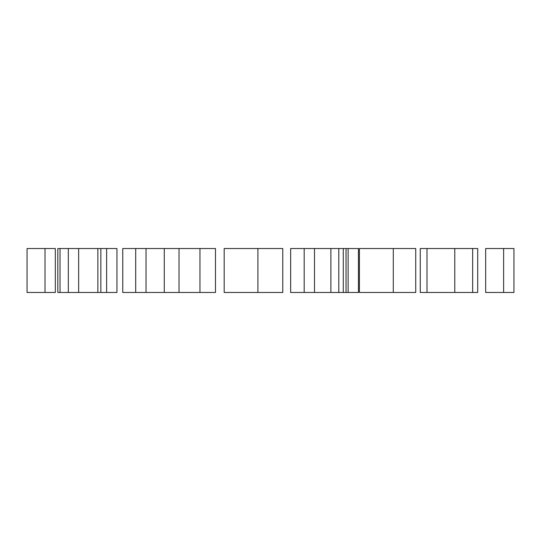 <?xml version="1.0" encoding="UTF-8"?>
<svg xmlns="http://www.w3.org/2000/svg" width="541" height="541" viewBox="0 0 541 541"><rect width="100%" height="100%" fill="white"/><g stroke="black" fill="none" stroke-linecap="round" stroke-linejoin="round"><path stroke-width="0.81" d="M45.011 292.471L27.05 292.471L27.05 248.529L55.324 248.529L55.324 292.471L45.011 292.471L45.011 248.529M116.951 292.471L116.951 248.529L106.631 248.529L106.631 292.471L116.951 292.471M60.031 292.471L60.031 248.529L57.826 248.529L57.826 292.471L97.867 292.471L97.867 248.529L106.631 248.529M97.867 292.471L106.631 292.471M78.641 292.471L78.641 248.529L97.867 248.529M68.322 292.471L68.322 248.529L78.641 248.529M60.031 248.529L68.322 248.529M135.703 248.529L135.703 292.471L122.76 292.471L122.76 248.529L215.48 248.529L215.48 292.471L199.967 292.471L199.967 248.529M135.703 292.471L179.03 292.471L179.03 248.529M179.03 292.471L199.967 292.471M164.275 292.471L164.275 248.529M146.023 292.471L146.023 248.529M257.908 292.471L282.774 292.471L282.774 248.529L224.177 248.529L224.177 292.471L257.908 292.471L257.908 248.529M304.184 248.529L304.184 292.471L290.659 292.471L290.659 248.529L358.446 248.529L358.446 292.471L348.127 292.471L348.127 248.529M304.184 292.471L338.794 292.471L338.794 248.529M330.889 292.471L330.889 248.529M314.497 292.471L314.497 248.529M338.794 292.471L346.03 292.471L346.03 248.529M346.03 292.471L348.127 292.471M343.285 292.471L343.285 248.529M415.738 292.471L415.738 248.529L393.293 248.529L393.293 292.471L415.738 292.471M393.293 292.471L359.4 292.471L359.4 248.529L393.293 248.529M472.665 292.471L477.717 292.471L477.717 248.529L420.249 248.529L420.249 292.471L472.665 292.471L472.665 248.529M454.771 292.471L454.771 248.529M427.005 292.471L427.005 248.529M503.63 292.471L485.676 292.471L485.676 248.529L513.95 248.529L513.95 292.471L503.63 292.471L503.63 248.529M100.856 292.471L100.856 248.529"/></g></svg>
